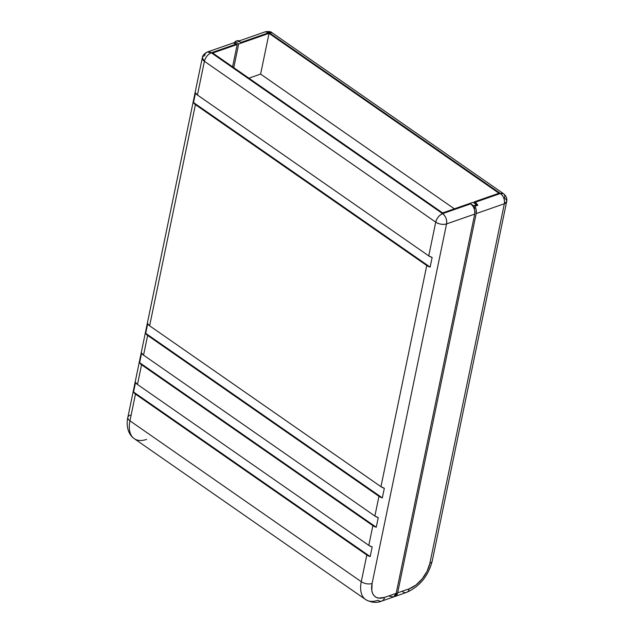 <?xml version="1.0" encoding="UTF-8"?>
<svg xmlns="http://www.w3.org/2000/svg" width="634" height="634" viewBox="0 0 634 634"><rect width="100%" height="100%" fill="white"/><g stroke="black" fill="none" stroke-linecap="round" stroke-linejoin="round"><path stroke-width="0.95" d="M238.859 41.02L265.147 31.843L269.07 32.619A7.774 5.127 -109.2 0 0 265.147 31.843C268.737 31.248 271.075 31.573 272.152 32.802A7.774 4.327 124.8 0 0 269.07 32.619L272.152 32.802L503.483 193.671L500.4 193.489C503.547 196.12 504.854 199.536 504.347 203.744A7.774 5.127 -109.2 0 0 500.4 193.489A7.774 4.327 -55.2 0 1 503.483 193.671A7.774 4.327 -55.2 0 1 504.561 198.133A7.774 3.931 -168.3 0 1 506.653 201.636A7.774 3.931 -168.3 0 1 504.347 203.744L476.189 213.579L504.347 203.744L429.884 563.293L427.062 571.282L422.149 578.929L415.888 585.071L409.239 588.788L397.653 592.83L476.189 213.579A7.774 5.127 70.8 0 0 474.866 206.296L474.319 208.911L474.866 206.296L477.806 205.273L474.478 201.794L474.2 203.142L474.478 201.794L498.958 193.251L269.046 33.364L238.677 43.968L235.143 41.503L238.083 40.481L240.912 42.446L269.07 32.619L500.4 193.489L475.191 202.286L474.478 201.794L498.958 193.251L269.046 33.364L238.677 43.968L233.772 67.656L238.677 43.968L235.143 41.503L234.794 43.167L235.143 41.503L238.083 40.481L240.912 42.446L269.07 32.619L500.4 193.489L475.191 202.286A7.774 5.127 70.8 0 1 477.806 205.273L474.866 206.296L476.189 209.941L476.189 213.579L397.653 592.83L395.133 596.396L394.126 596.673M248.9 78.18L260.606 74.091L269.046 33.364L260.606 74.091L454.348 208.824L260.606 74.091L248.9 78.18M503.483 193.671C506.304 196.041 507.366 198.696 506.653 201.636L504.347 203.744L429.884 563.293A7.774 3.931 11.7 0 0 432.198 561.185A7.774 3.931 -168.3 0 1 429.884 563.293A23.331 12.981 -55.2 0 1 409.239 588.788A7.774 5.127 70.8 0 1 406.513 592.433A7.774 5.127 -109.2 0 0 409.239 588.788L397.653 592.83A7.774 5.127 70.8 0 1 394.903 596.483A7.774 5.127 70.8 0 1 394.15 596.657M394.903 596.483L406.497 592.441A7.774 5.127 70.8 0 1 402.574 591.665M237.877 41.487A7.774 5.127 70.8 0 1 240.912 42.446L239.39 41.678M146.589 439.402A31.106 17.308 -55.2 0 1 134.178 438.601A31.106 17.308 -55.2 0 1 129.946 420.833L135.478 394.118A7.774 3.931 -168.3 0 1 133.568 392.018L135.565 382.389A7.774 3.931 11.7 0 0 137.475 384.481L141.556 364.78A7.774 3.931 -168.3 0 1 139.646 362.68L141.636 353.043A7.774 3.931 11.7 0 0 143.553 355.143L147.635 335.434A7.774 3.931 -168.3 0 1 145.717 333.341L147.714 323.705A7.774 3.931 11.7 0 0 149.624 325.805L195.423 104.642A7.774 3.931 -168.3 0 1 193.513 102.542L195.51 92.905A7.774 3.931 11.7 0 0 197.42 95.005L204.402 61.284L435.732 222.154L428.75 255.874L197.42 95.005L204.402 61.284L435.732 222.154L428.75 255.874A7.774 3.931 11.7 0 0 432.134 257.459L430.137 267.096A7.774 3.931 -168.3 0 1 426.753 265.511L380.955 486.674L149.624 325.805L195.423 104.642L426.753 265.511L380.955 486.674A7.774 3.931 11.7 0 0 384.339 488.259L382.342 497.888A7.774 3.931 -168.3 0 1 378.958 496.311L374.876 516.013L143.553 355.143L147.635 335.434L378.958 496.311L374.876 516.013A7.774 3.931 11.7 0 0 378.26 517.598L376.263 527.234A7.774 3.931 -168.3 0 1 372.887 525.649L368.806 545.359L137.475 384.481L141.556 364.78L372.887 525.649L368.806 545.359A7.774 3.931 11.7 0 0 372.182 546.944L370.193 556.573A7.774 3.931 -168.3 0 1 366.809 554.996L361.277 581.703L129.946 420.833L135.478 394.118L366.809 554.996L361.277 581.703L129.946 420.833A31.106 17.308 124.8 0 0 134.265 438.665C125.912 432.76 126.768 421.285 127.854 417.331A7.774 3.931 11.7 0 0 129.946 420.833A7.774 3.931 -168.3 0 1 127.846 417.346A7.774 3.931 -168.3 0 1 130.16 415.215M237.203 44.475L212.731 53.026L442.643 212.913L473.012 202.309L476.546 204.774L473.598 205.796L470.769 203.831L442.619 213.658L211.288 52.788L236.498 43.984L237.203 44.475L212.731 53.026L442.643 212.913L473.012 202.309L476.546 204.774L476.34 205.781L476.546 204.774L473.598 205.796L470.769 203.831L442.619 213.658L211.288 52.788L236.498 43.984A7.774 5.127 -109.2 0 0 233.463 43.033L234.929 42.518L233.463 43.033L237.203 44.475L232.575 66.824L237.203 44.475M389.514 596.229L393.659 596.911L396.179 593.345L474.715 214.094L474.715 210.456L473.392 206.811A7.774 5.127 -109.2 0 0 470.769 203.831L473.392 206.811L473.598 205.796L473.392 206.811A7.774 5.127 -109.2 0 1 474.715 214.094L396.179 593.345L384.584 597.394L378.553 598.108L376.065 597.283L374.068 595.714L372.626 593.44L371.801 590.571L372.103 583.47L446.558 223.921L474.715 214.094L446.558 223.921C447.073 219.713 445.757 216.289 442.619 213.658A7.774 5.127 70.8 0 1 446.558 223.921A7.774 3.931 -168.3 0 1 435.732 222.154A7.774 4.327 -55.2 0 1 442.619 213.658C439.18 215.219 436.889 218.048 435.732 222.154C439.283 224.285 442.897 224.872 446.558 223.921L372.103 583.47A7.774 3.931 -168.3 0 1 361.277 581.703A31.106 17.308 124.8 0 0 365.501 599.471M377.919 600.271A31.106 17.308 -55.2 0 1 365.596 599.534A31.106 17.308 -55.2 0 1 361.277 581.703A7.774 3.931 11.7 0 0 372.103 583.47A23.331 12.981 -55.2 0 0 384.584 597.394A7.774 5.127 70.8 0 1 381.842 601.048A7.774 5.127 70.8 0 1 377.919 600.271M127.854 417.331L202.309 57.781L204.402 61.284A7.774 3.931 -168.3 0 1 202.309 57.781A7.774 3.931 -168.3 0 1 204.623 55.665A7.774 5.127 70.8 0 1 207.366 52.012A7.774 5.127 70.8 0 1 211.288 52.788L207.366 52.012L235.523 42.185M204.402 61.284C205.559 57.179 207.849 54.35 211.288 52.788A7.774 4.327 124.8 0 0 204.402 61.284M134.265 438.665L365.596 599.534C371.31 602.704 376.723 603.211 381.842 601.048L393.437 596.998A7.774 5.127 -109.2 0 0 396.179 593.345L384.584 597.394A7.774 5.127 -109.2 0 1 381.85 601.04M133.568 392.018L370.193 556.573L366.809 554.996L135.478 394.118L133.568 392.018L370.193 556.573L372.182 546.944L368.806 545.359L137.475 384.481L135.565 382.389L133.568 392.018M143.553 355.143L374.876 516.013L378.26 517.598L376.263 527.234L372.887 525.649L141.556 364.78L139.646 362.68L376.263 527.234L139.646 362.68L141.636 353.043L143.553 355.143M145.717 333.341L382.342 497.888L378.958 496.311L147.635 335.434L145.717 333.341L382.342 497.888L384.339 488.259L380.955 486.674L149.624 325.805L147.714 323.705L145.717 333.341M193.513 102.542L430.137 267.096L426.753 265.511L195.423 104.642L193.513 102.542L430.137 267.096L432.134 257.459L428.75 255.874L197.42 95.005L195.51 92.905L193.513 102.542M406.497 592.441C419.637 586.601 428.204 576.179 432.198 561.185L506.653 201.636M202.309 57.781C202.492 55.586 204.172 53.66 207.366 52.012"/></g></svg>
